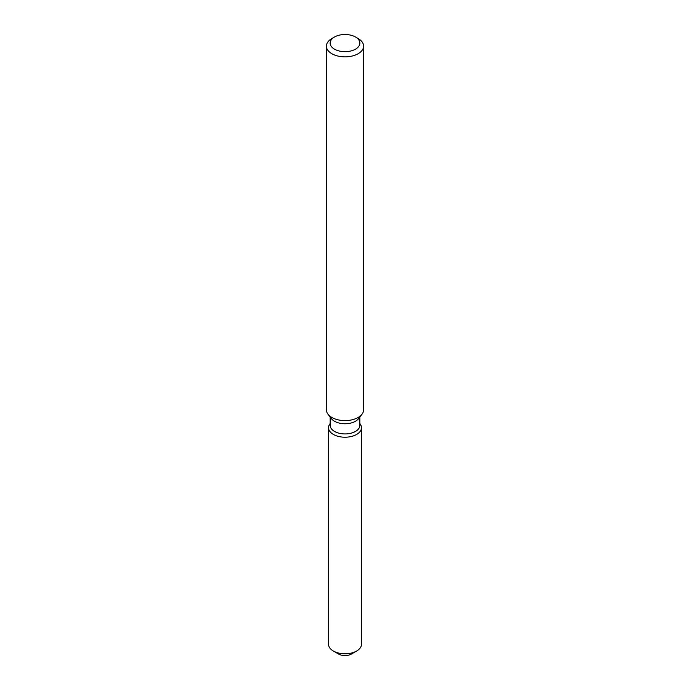 <?xml version="1.0" encoding="UTF-8"?>
<svg xmlns="http://www.w3.org/2000/svg" width="690" height="690" viewBox="0 0 690 690"><rect width="100%" height="100%" fill="white"/><g stroke="black" fill="none" stroke-linecap="round" stroke-linejoin="round"><path stroke-width="1.03" d="M361.482 427.697A16.482 9.522 180 0 1 356.661 434.424A16.482 9.522 180 0 0 360.051 423.807L360.051 423.807A16.482 9.522 180 0 1 361.482 427.697L361.482 644.288A16.482 9.522 180 0 1 356.661 651.015L351.4 654.051A9.048 5.227 180 0 1 336.772 652.533M359.835 417.019L359.835 425.359A14.835 8.565 180 0 1 355.488 431.423A14.835 8.565 180 0 1 339.325 433.277A14.835 8.565 180 0 1 330.165 425.359L330.165 417.019M356.661 434.424A16.482 9.522 180 0 1 335.651 435.528A16.482 9.522 180 0 1 329.949 423.807A16.482 9.522 180 0 0 328.518 427.697A16.482 9.522 180 0 0 338.695 436.485A16.482 9.522 180 0 0 356.661 434.424M355.523 37.019L358.145 38.537A18.596 10.738 180 0 1 363.596 46.127L363.596 409.877A18.596 10.738 180 0 1 361.974 414.259L358.541 418.692A14.835 8.565 180 0 1 355.488 421.245A14.835 8.565 180 0 1 331.459 418.692L328.026 414.259A18.596 10.738 180 0 1 326.405 409.877L326.405 46.127A18.596 10.738 180 0 1 331.856 38.537L334.486 37.019A14.878 8.591 180 0 1 334.486 37.019A14.878 8.591 180 0 1 355.523 37.019A14.878 8.591 180 0 1 355.514 49.163A14.878 8.591 180 0 1 334.486 49.163A14.878 8.591 180 0 1 334.478 37.019L331.856 38.537M361.974 414.259A18.596 10.738 180 0 1 358.145 417.467A18.596 10.738 180 0 1 328.026 414.259M363.596 46.127A18.596 10.738 180 0 1 358.145 53.717A18.596 10.738 180 0 1 337.884 56.045A18.596 10.738 180 0 1 326.405 46.127M333.339 651.015L338.6 654.051A9.048 5.227 180 0 0 351.4 654.051L356.661 651.015A16.482 9.522 180 0 1 333.339 651.015A16.482 9.522 180 0 1 328.518 644.288L328.518 427.697"/></g></svg>
